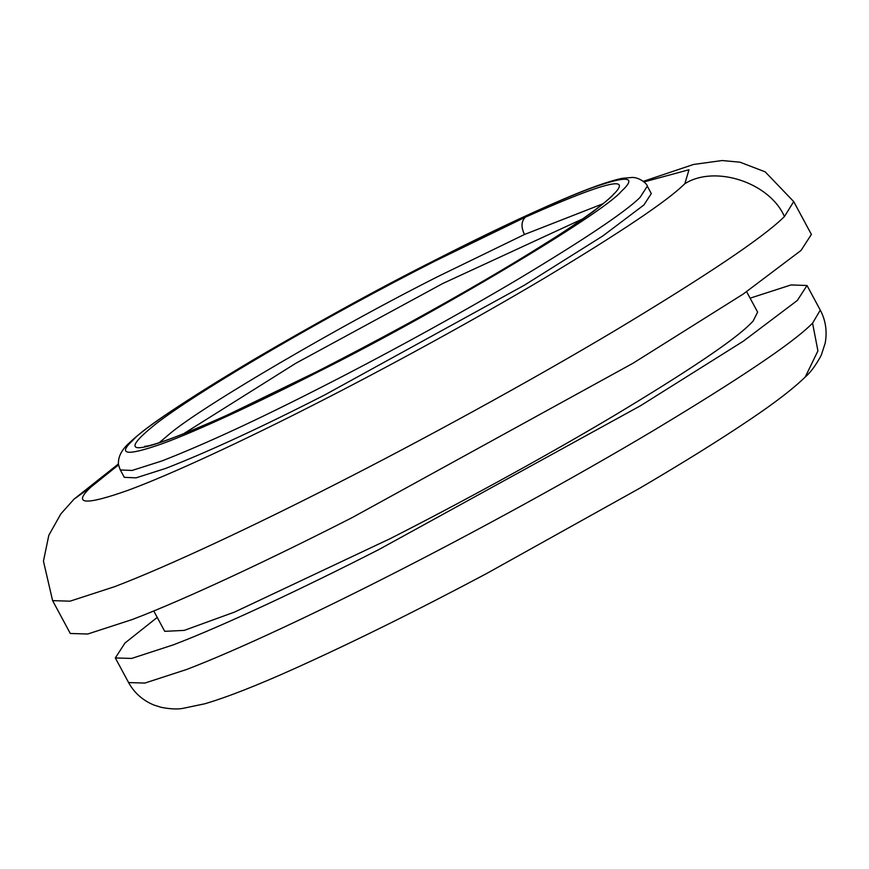 <?xml version="1.0" encoding="UTF-8"?>
<svg xmlns="http://www.w3.org/2000/svg" width="869" height="869" viewBox="0 0 869 869"><rect width="100%" height="100%" fill="white"/><g stroke="black" fill="none" stroke-linecap="round" stroke-linejoin="round"><path stroke-width="1.3" d="M183.207 433.989L295.775 363.296L442.832 283.479L582.686 218.89M647.329 186.172L651.305 193.57L643.929 204.954L602.793 235.977L524.442 285.173L324.908 394.841C261.71 427.135 208.701 451.63 165.87 468.348L136.02 477.852L124.3 477.331L120.313 469.944L132.034 470.466L161.895 460.961C204.726 444.244 257.735 419.738 320.933 387.455C380.796 357.04 457.887 315.099 520.466 277.787C584.946 239.018 624.778 212.275 639.953 197.567L647.329 186.172C647.448 184.239 640.214 177.591 632.491 177.428L622.345 178.308C609.31 180.958 589.334 188.041 562.406 199.577C525.604 215.393 483.479 235.412 436.053 259.635C374.8 290.865 314.035 324.18 253.748 359.57C187.356 399.143 146.133 426.69 130.068 442.234C122.486 448.773 118.608 455.497 118.423 462.395C118.086 463.459 118.716 465.969 120.313 469.944M784.425 216.587L793.712 201.597L811.396 234.434L801.022 250.457L743.18 294.08L632.99 363.253L352.401 517.479C272.149 558.463 185.977 599.067 132.305 619.51L87.736 634.012L70.291 633.479L52.607 600.642L70.052 601.174L114.621 586.673C168.304 566.23 254.465 525.626 334.728 484.641C418.901 441.876 527.32 382.903 615.317 330.416C705.997 275.907 762.004 238.302 783.338 217.619L784.425 216.587C769.804 182.62 715.035 164.545 684.837 183.717L683.946 184.565C666.404 201.575 620.357 232.49 545.786 277.32C473.442 320.465 384.294 368.956 315.089 404.118C246.025 439.399 171.714 474.246 128.145 490.257C84.749 505.649 72.29 504.617 90.756 487.183L118.608 464.817M746.645 291.734L757.616 312.101L753.097 321.117L749.317 324.919C732.252 341.463 687.444 371.552 614.894 415.165C544.505 457.148 457.767 504.324 390.42 538.53L234.587 612.058L184.25 630.383L164.73 631.339L153.759 610.961M750.11 298.176L791.007 284.945L807.019 285.499L797.34 300.446L743.353 341.169L640.518 405.736L378.634 549.675C303.726 587.922 223.311 625.821 173.203 644.896L131.61 658.441L115.327 657.942L125.006 642.995L157.235 617.403M159.146 442.777L170.302 433.305C204.747 404.628 343.364 323.963 438.845 276.092L524.485 234.489L603.292 203.639M228.992 414.328C135.64 455.91 111.808 458.68 157.506 422.606C203.748 387.607 326.614 316.088 435.163 260.993L525.387 217.163C621.02 174.636 643.701 172.725 593.44 211.417C545.048 247.165 425.147 316.718 319.216 370.498L229.796 413.872C186.39 434.272 148.143 447.329 144.884 446.199M524.485 234.489C520.922 227.081 521.226 221.302 525.387 217.163M437.129 259.136C494.57 229.796 556.399 200.826 592.202 187.769C627.744 175.299 637.444 176.494 621.313 191.376C602.575 213.817 435.347 313.351 317.25 372.356C259.809 401.695 197.98 430.666 162.188 443.722C126.635 456.192 116.935 454.998 133.066 440.116C151.814 417.674 319.032 318.141 437.129 259.136M643.994 181.936L688.998 169.748L684.837 183.717M90.756 487.183L74.093 499.088L60.852 513.883L48.816 535.293L43.45 561.157L52.607 600.642M805.281 376.95C810.505 372.54 815.817 365.338 821.205 355.345L825.181 343.201C827.31 331.295 825.68 320.27 820.282 310.124L812.569 323.17L817.925 350.891L805.281 376.95C793.31 388.649 774.909 402.825 750.088 419.488C720.879 439.247 684.044 462.189 639.562 488.324L486.401 573.659C416.501 610.82 352.369 642.539 294.037 668.837C256.692 685.619 226.95 697.264 204.802 703.781L182.436 708.463C176.983 709.397 169.846 709.006 161.015 707.301L153.9 705.031C142.679 700.349 134.239 692.854 128.59 682.567L115.327 657.942M812.569 323.17L810.603 325.082C790.692 344.385 738.411 379.481 653.781 430.361C571.65 479.34 470.455 534.392 391.897 574.3C316.989 612.547 236.564 650.446 186.466 669.532L144.873 683.067L128.59 682.567M613.981 193.624C612.417 197.393 583.132 220.205 545.775 243.233C508.637 266.718 463.014 293.309 408.919 323.018C340.181 360.439 280.481 390.724 229.796 413.872M793.712 201.597L765.198 171.856L740.008 162.199L722.128 160.537L693.538 164.458L643.299 181.339M118.488 463.916L74.093 499.088M820.282 310.124L807.019 285.499"/></g></svg>
